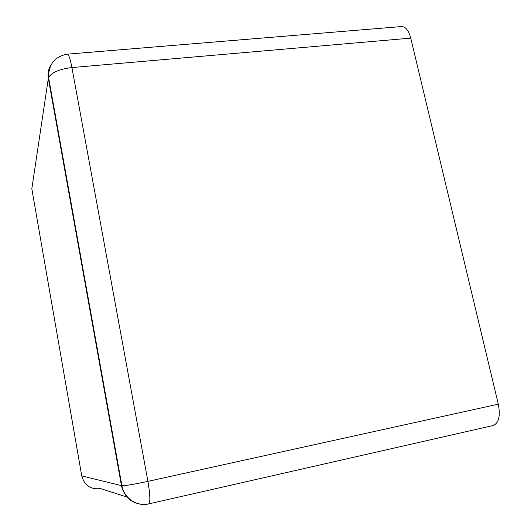 <?xml version="1.0" encoding="UTF-8"?>
<svg xmlns="http://www.w3.org/2000/svg" width="531" height="531" viewBox="0 0 531 531"><rect width="100%" height="100%" fill="white"/><g stroke="black" fill="none" stroke-linecap="round" stroke-linejoin="round"><path stroke-width="0.8" d="M410.755 38.132L71.917 67.563C70.258 58.921 68.738 54.447 67.371 54.149L401.562 26.55C405.624 26.59 408.691 30.453 410.755 38.132L498.317 404.171C500.554 416.058 498.801 423.187 493.067 425.55L148.68 503.906C150.446 502.319 150.193 494.806 147.923 481.365C134.761 484.186 126.093 485.639 121.904 485.726L81.747 475.929L31.82 188.751L48.328 78.382L121.466 485.673C124.42 497.381 131.748 503.64 143.47 504.45M498.317 404.171L147.923 481.365L71.917 67.563C59.379 69.103 51.6 72.415 48.573 77.493L48.328 78.382C47.478 73.212 48.494 68.526 51.381 64.331M126.955 497.043L100.505 488.586C90.688 489.721 84.436 485.507 81.747 475.929M67.371 54.149C54.839 56.445 48.573 64.224 48.573 77.493L121.904 485.726C124.055 498.204 136.898 506.879 148.68 503.906"/></g></svg>
